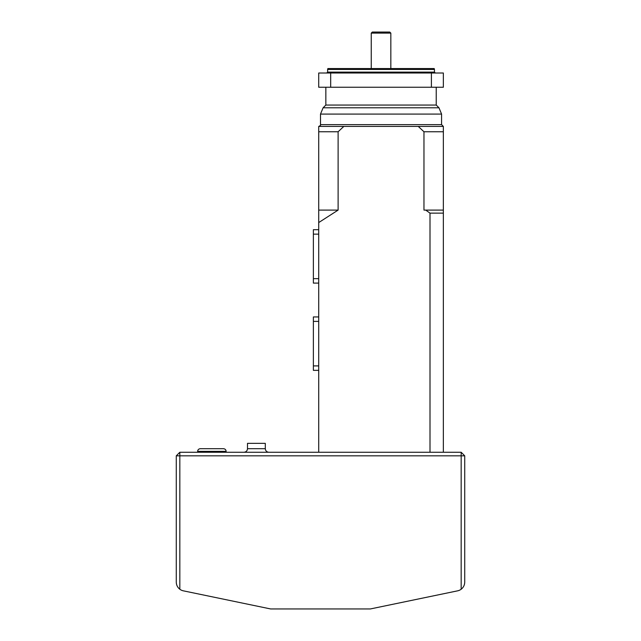 <?xml version="1.0" encoding="UTF-8"?>
<svg xmlns="http://www.w3.org/2000/svg" width="641" height="641" viewBox="0 0 641 641"><rect width="100%" height="100%" fill="white"/><g stroke="black" fill="none" stroke-linecap="round" stroke-linejoin="round"><path stroke-width="0.96" d="M372.317 32.05L389.76 32.05L390.834 33.116L371.243 33.116L372.317 32.05M371.243 68.555L371.243 33.116M270.646 608.95L370.354 608.95L457.634 590.834A8.902 8.902 0 0 0 461.167 589.239L461.167 455.823L179.833 455.823L179.833 589.239A8.902 8.902 0 0 0 183.366 590.834L270.646 608.95M179.833 589.239C177.533 587.42 176.347 585.049 176.275 582.116L176.275 455.823L179.833 455.823L179.833 452.258L461.167 452.258L461.167 455.823L464.725 455.823L464.725 582.116C464.653 585.049 463.467 587.42 461.167 589.239M243.933 452.258C246.096 452.049 247.29 450.863 247.498 448.7L247.498 443.356L265.302 443.356L265.302 448.7C265.51 450.863 266.704 452.049 268.867 452.258M200.312 448.7L223.461 448.7C225.079 448.86 225.969 449.75 226.129 451.368L197.644 451.368C197.797 449.75 198.694 448.86 200.312 448.7M197.644 452.258L197.644 451.368M179.833 452.258L176.275 455.823M461.167 452.258L464.725 455.823M430.007 452.258L430.007 213.132L425.72 210.104L423.965 210.104L423.965 131.758L418.261 126.421L343.816 126.421L338.111 131.758L338.111 210.104L318.721 222.563L318.721 452.258M318.721 222.563L318.721 126.421L343.816 126.421M425.72 210.104L443.356 210.104L443.356 452.258M418.261 126.421L443.356 126.421L443.356 210.104M443.356 87.248L443.356 73.002L431.401 73.002L431.401 87.248L443.356 87.248M330.676 73.002L318.721 73.002L318.721 87.248L330.676 87.248L330.676 73.002L431.401 73.002M330.676 87.248L431.401 87.248M327.623 69.444L327.863 68.555L434.213 68.555L434.454 69.444L327.623 69.444L327.623 72.112L326.734 73.002M436.233 105.052L325.844 105.052L323.104 107.784L438.973 107.784L436.233 105.052L436.233 87.248M438.973 107.784L441.577 114.082L441.577 124.642L443.356 126.421M338.111 131.758L318.721 131.758M338.111 210.104L318.721 210.104M443.356 131.758L423.965 131.758M443.356 213.132L430.007 213.132M318.721 370.354L313.377 370.354L313.377 316.942L318.721 316.942M318.721 283.106L313.377 283.106L313.377 229.694L318.721 229.694M247.498 448.7L265.302 448.7M327.623 72.112L434.454 72.112L434.454 69.444M441.577 114.082L320.5 114.082L320.5 124.642L441.577 124.642M318.721 321.389L313.377 321.389M318.721 365.907L313.377 365.907M318.721 234.141L313.377 234.141M318.721 278.659L313.377 278.659M390.834 68.555L390.834 33.116M226.129 452.258L226.129 451.368M325.844 87.248L325.844 105.052M434.454 72.112L435.343 73.002M323.104 107.784L320.5 114.082M320.5 124.642C320.957 125.075 320.356 125.668 318.721 126.421"/></g></svg>
